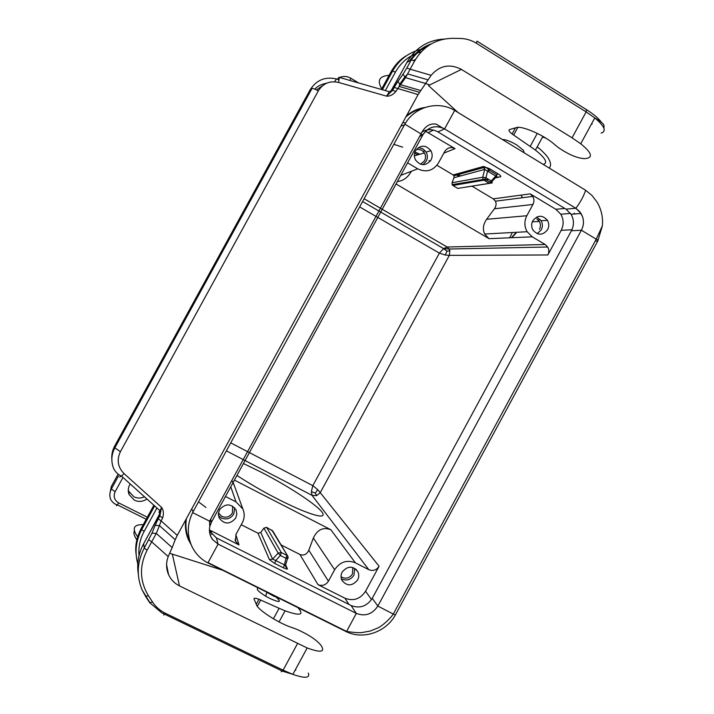 <?xml version="1.0" encoding="UTF-8"?>
<svg xmlns="http://www.w3.org/2000/svg" width="714" height="714" viewBox="0 0 714 714"><rect width="100%" height="100%" fill="white"/><g stroke="black" fill="none" stroke-linecap="round" stroke-linejoin="round"><path stroke-width="1.07" d="M234.228 485.315L231.845 480.424M209.434 529.949L239.02 544.943L235.575 541.346L235.897 534.491L242.242 522.862C244.607 518.266 244.813 513.652 242.849 509.02L236.004 501.862L230.756 486.778M263.894 528.119L260.762 532.43L272.596 559.107L269.464 559.696L274.792 563.471L275.702 560.517L272.596 559.107L278.174 553.127L263.894 528.119L266.634 527.36L272.819 531.073L287.724 556.072M532.805 220.796C531.252 223.919 531.296 227.007 532.939 230.042C537.928 235.665 542.818 235.531 547.629 229.64C549.182 226.499 549.128 223.402 547.468 220.358C542.497 214.762 537.606 214.914 532.805 220.796M449.882 250.703L447.018 251.167L445.259 255.023L449.338 255.371L449.882 250.703L449.16 249.025L547.674 247.008L545.157 244.491L532.242 236.825L527.137 231.72C524.246 226.481 524.138 221.161 526.825 215.735L486.618 219.296L494.436 208.756L532.947 204.472L526.825 215.735M547.674 247.008C549.12 249.614 549.173 252.265 547.834 254.969L449.338 255.371L320.247 492.669L317.641 489.563L312.821 485.654L311.358 491.589L312 495.329L316.597 495.677L320.247 492.669L379.098 566.247L365.559 591.228L371.512 599.573M471.99 186.175L493.24 198.858L530.234 193.878L555.867 209.3L560.811 214.227C563.765 219.493 563.899 224.848 561.195 230.319L547.834 254.969M530.234 193.878L532.76 196.404C534.242 199.045 534.304 201.732 532.947 204.472M415.486 150.77C413.933 153.876 413.959 156.973 415.584 160.07C420.787 166.121 425.928 166.103 431.006 160.034C432.568 156.91 432.532 153.805 430.89 150.699C425.696 144.683 420.555 144.71 415.486 150.77M425.589 131.251L455.041 148.619C450.829 146.629 447.383 147.593 444.715 151.52L438.467 162.97C433.139 170.833 426.213 172.788 417.699 168.834L400.75 175.358M407.587 162.837L417.699 168.834M537.187 233.692L541.274 229.863C542.81 226.766 542.756 223.723 541.114 220.715L536.66 217.047M489.304 183.4L457.781 188.407L489.233 183.355L483.905 180.169L483.021 179.268L482.735 177.233L485.931 177.759L483.905 180.169L452.863 185.488L457.781 188.407M452.863 185.488L452.087 184.649L452.042 182.748L482.735 177.233L484.699 169.405L487.582 171.146L489.599 168.727L483.503 166.469L484.387 167.353L484.699 169.405L453.988 177.732L452.042 182.748M483.503 166.469L453.176 174.957L453.943 175.787L453.988 177.732M453.176 174.957L436.941 165.273M430.212 161.248L429.025 160.543M411.478 171.226L409.774 173.823C406.632 178.339 402.491 180.928 397.35 181.597M532.242 236.825L489.028 238.672L396.047 183.98M489.028 238.672L484.645 234.022C482.486 229.248 483.146 224.339 486.618 219.296M493.24 198.858L495.436 201.196C496.551 203.668 496.212 206.185 494.436 208.756M342.149 572.101C340.748 574.841 340.658 577.555 341.872 580.241C346.924 586.453 352.18 586.355 357.634 579.955C359.035 577.207 359.124 574.484 357.892 571.78C352.85 565.604 347.602 565.711 342.149 572.101M365.559 591.228C360.293 599.091 353.421 601.42 344.933 598.207L318.016 584.668C322.3 586.292 325.771 585.132 328.431 581.178L334.643 569.736L313.357 537.99C317.382 529.574 323.21 526.825 330.859 529.752L234.397 480.111M334.643 569.736C339.971 561.847 346.879 559.535 355.376 562.819L368.826 569.692C373.047 571.325 376.474 570.174 379.098 566.247M219.493 509.841L218.359 513.893L219.153 517.962C224.41 524.629 229.935 524.665 235.718 518.069L236.852 514L236.039 509.912C230.792 503.281 225.276 503.254 219.493 509.841M225.463 496.48L236.004 501.862M281.075 544.925L299.88 554.457C303.807 555.911 306.788 554.492 308.814 550.208L313.357 537.99M241.225 524.728L257.986 533.224L260.762 532.43M185.801 519.738C184.81 526.878 185.756 533.679 188.648 540.141L191.156 544.728M283.476 567.835C286.198 569.12 287.519 569.424 287.439 568.737L285.671 566.836L285.413 565.426L284.359 564.881L283.476 567.835L274.792 563.471M128.27 489.831L128.806 491.375L133.973 496.837C137.454 498.47 140.953 498.452 144.487 496.792M117.649 474.971L111.268 486.609L109.858 494.052M146.905 498.97C142.916 501.728 138.748 502.129 134.393 500.175L129.154 494.641C127.824 491.339 127.993 488.081 129.671 484.86L130.216 483.967M236.932 475.462C258.013 489.099 279.103 500.505 300.21 509.689C318.364 517.088 325.727 518.025 322.3 512.5C317.284 505.066 289 486.52 261.797 472.489L243.438 463.538M218.448 512.955L221.804 516.409C226.177 518.096 229.712 516.963 232.389 513.009L232.666 506.137M495.837 176.108L497.64 177.188L500.612 176.76C501.29 176.331 500.38 175.314 497.863 173.698L491.259 180.963L485.931 177.759L487.582 171.146L495.837 176.108M420.6 164.238L424.544 160.775C425.865 158.151 425.83 155.527 424.455 152.912L421.706 150.11L416.583 149.181M422.956 164.666L426.213 161.275C427.748 158.205 427.713 155.143 426.097 152.082L422.893 148.807L418.395 147.584M218.457 515.624L221.394 518.043C226.508 520.006 230.631 518.685 233.764 514.062L234.683 507.841M198.492 501.844L205.918 507.449M342.077 579.143C346.968 581.009 350.931 579.679 353.966 575.154L354.706 568.326M341.024 576.626L342.265 577.439C346.451 579.036 349.842 577.903 352.448 574.029L352.832 567.496M317.641 489.563L315.356 493.133L311.358 491.589M315.356 493.133L316.597 495.677M362.578 201.526L443.608 248.615L449.16 249.025L447.116 247.017L443.617 248.615L439.378 253.131L445.259 255.023M447.018 251.167L443.564 248.659M395.851 614.102L395.404 614.924C386.096 632.104 363.274 640.021 346.379 631.72L206.685 562.293C199.974 558.384 194.967 552.922 191.664 545.898C186.907 534.866 187.229 523.773 192.628 512.607L404.856 124.174C414.602 106.645 437.985 100.308 454.666 110.447L585.641 190.263L592.076 195.547L597.172 202.249C601.375 209.497 603.116 217.368 602.384 225.865L597.716 241.118L395.851 614.102M502.353 139.498C505.592 139.435 510.394 141.247 516.775 144.942L523.433 150.333L523.88 151.77M539.472 229.274C540.784 226.624 540.739 224.017 539.338 221.447L536.821 218.912M414.557 153.26L418.056 154.751M455.559 174.287L458.977 176.385M393.833 144.317L402.678 147.173M414.914 152.028L419.894 154.224M457.103 173.859L460.539 175.956M286.189 565.952L285.413 565.426L287.831 557.661M405.498 123.094L402.901 122.415M511.447 237.717L515.249 233.46M509.6 237.798L511.911 233.54M406.498 115.829C411.907 111.232 418.074 108.448 424.991 107.475M511.751 237.708L516.061 233.175M522.71 197.689L521.639 196.466M574.752 213.977L574.243 213.075M454.666 110.447L444.59 128.913L575.877 208.274L579.955 211.897L582.588 216.806C584.025 221.438 583.624 225.919 581.392 230.238L571.432 230.747L372.262 598.332L377.84 606.061C372.333 614.281 365.157 616.726 356.304 613.388L218.127 544.157L212.62 539.623C209.791 535.741 208.845 531.403 209.791 526.593L211.487 522.077L422.804 134.964C427.472 127.726 433.844 125.28 441.921 127.619L444.59 128.913C435.718 124.709 428.454 126.726 422.804 134.964L419.645 136.419M571.432 230.747C574.199 225.151 574.083 219.662 571.084 214.262L565.979 209.148L437.896 131.894C432.452 128.886 427.061 128.966 421.742 132.135M209.461 530.93L216.387 537.892L351.074 605.517C359.785 608.801 366.853 606.409 372.262 598.332M192.628 512.607L211.469 522.112L210.692 519.176M211.469 522.112C209.015 526.905 208.8 531.707 210.808 536.526L212.638 539.614L218.127 544.157L216.387 537.892M565.979 209.148L575.877 208.274L581.035 213.468L571.084 214.262M598.145 240.306L581.392 230.238C583.624 225.927 584.016 221.447 582.579 216.815L581.035 213.468M581.392 230.238L377.84 606.061C372.333 614.272 365.157 616.717 356.304 613.388L346.611 631.426L208.051 562.614L218.082 544.13M444.59 128.913L437.896 131.894M309.947 90.142L310.037 89.973C316.364 80.03 325.165 76.362 336.419 78.968L334.598 81.771M114.784 445.857L114.722 445.973C112.419 450.248 111.455 454.747 111.839 459.477M390.638 91.57L391.718 90.883M425.749 83.511L405.552 77.656L400.554 84.707L399.724 84.216L397.993 81.325L402.973 74.265L405.552 77.656L410.139 69.196L431.131 75.318L418.109 94.587L394.199 87.474L392.646 90.321L395.913 91.508C392.932 94.846 389.799 96.399 386.524 96.149L392.646 90.321L391.459 90.624L406.721 62.725M431.131 75.318C439.735 65.438 449.829 63.466 461.422 69.41L572.066 137.82L580.75 143.782C590.728 151.903 592.968 156.705 587.479 158.205L585.069 158.642C577.662 158.454 568.603 154.652 557.893 147.245L552.074 142.416C541.489 134.018 521.443 125.682 516.57 127.556L509.626 129.529C508.27 130.1 509.1 131.59 512.116 134L515.446 127.877M420.662 90.508L400.554 84.707L399.144 86.421L399.724 84.216L404.713 77.157L407.73 73.953L428.186 79.897M186.425 518.596C185.238 526.048 186.167 533.162 189.21 539.927M422.179 108.573C416.066 109.929 410.63 112.723 405.882 116.953M276.425 597.413C281.878 602.411 279.763 602.786 270.079 598.546L265.626 596.128C259.084 592.076 256.388 589.541 257.54 588.532M148.815 539.757L151.68 541.837L156.304 533.429L151.975 533.179L144.246 548.111C137.079 561.963 136.347 575.877 142.05 589.835L145.602 596.422L148.36 595.592C139.641 581.035 139.221 565.907 147.102 550.208L144.246 548.111L143.639 543.684C138.454 553.404 136.669 563.48 138.293 573.904M151.975 533.179L155.125 525.361L159.436 525.602L161.087 520.89L158.24 518.864L159.829 515.963L160.052 510.778L158.847 512.197M159.641 513.393L159.32 515.017M338.49 82.422C339.311 78.852 339.418 77.13 338.82 77.264L388.916 91.624C389.487 91.544 388.693 93.052 386.524 96.149L338.49 82.422C329.814 80.53 323.076 83.359 318.283 90.91L120.425 451.667C116.569 459.896 117.783 467.215 124.057 473.623L161.569 507.368L160.052 510.778L121.469 476.104L119.675 477.014M162.676 517.98C163.917 513.58 163.542 510.037 161.569 507.368L159.829 515.963L162.676 517.98L161.087 520.89L177.25 535.375L175.207 539.722L159.436 525.602L156.304 533.429L172.172 547.602L175.207 539.722M512.116 134L535.446 150.092C545.451 158.133 548.075 162.917 543.3 164.443M169.664 553.27L222.295 570.111M461.422 69.41L428.498 85.564L457.995 112.464M172.172 547.602L168.201 556.554C165.951 562.703 166.067 568.719 168.558 574.583C170.869 579.625 174.519 583.392 179.509 585.908L307.181 647.964C319.301 652.4 324.299 652.221 322.175 647.428L321.068 645.411C316.525 639.806 308.243 634.371 296.239 629.096L289.099 626.544C276.407 621.76 258.147 609.694 256.683 605.231L254.077 599.144C253.702 597.877 255.335 597.93 258.959 599.287L256.264 604.249M273.426 618.77L279.129 608.292L258.959 599.287M279.129 608.292L285.082 610.8C300.71 616.352 304.78 615.057 297.265 606.918M154.643 505.923L141.693 529.592C135.901 540.596 134.589 552.002 137.775 563.81M153.876 505.226L141.461 527.914C136.597 537.24 134.83 546.139 136.16 554.626M424.607 48.597C410.532 51.051 399.849 58.548 392.566 71.114L390.87 72.132L381.383 89.464M406.516 55.692C400.304 59.182 395.083 64.662 390.87 72.132M177.25 535.375L418.109 94.587M419.466 92.276L399.144 86.421L395.913 91.508M402.973 74.265L406.81 68.044L410.139 69.196L414.629 60.985C423.429 46.196 436.156 38.645 452.81 38.324L460.316 38.458C466.064 38.592 471.427 40.198 476.416 43.277L476.961 41.126L586.417 109.608L586.14 111.884L594.771 117.935C604.642 126.244 606.748 131.305 601.09 133.116M444.188 39.074C427.998 39.948 415.539 47.776 406.819 62.537L411.291 59.851L414.629 60.985M137.659 536.839C131.715 528.405 133.58 524.344 143.237 524.674M545.157 244.491L447.116 247.017L364.104 198.724M452.087 184.649L485.02 179.16L490.357 182.356L491.83 181.615L491.259 180.963L489.233 183.355L492.223 182.927L491.83 181.615L496.596 176.554L496.748 174.707L488.492 169.745C487.332 168.031 485.957 167.237 484.387 167.353L453.943 175.787M271.775 529.975L287.965 556.474L287.135 558.455L285.993 558.294L286.867 555.349L281.289 552.529L278.174 553.127L280.406 555.474L275.702 560.517L284.359 564.881L285.993 558.294L280.406 555.474L281.289 552.529L266.634 527.36M355.376 562.819L330.859 529.752M286.109 565.783L285.573 564.729M308.814 550.208L328.431 581.178M344.933 598.207L348.985 604.463M210.987 530.85L211.808 534.402M299.88 554.457L318.016 584.668M287.439 568.737L286.144 566.166M257.986 533.224L269.464 559.696M239.02 544.943L235.825 534.625M116.471 504.539L116.534 505.699L117.408 504.869L146.209 519.239M111.268 486.609L111.357 489.01C109.545 492.481 109.349 496.007 110.759 499.577C112.526 502.54 114.74 504.307 117.408 504.869L118.613 502.861L147.325 517.204M118.533 475.926L111.357 489.01L115.15 491.705C113.142 496.426 114.302 500.139 118.613 502.861M122.96 477.452L115.15 491.705M226.356 450.846L312 495.329L368.826 569.692M287.965 556.474L288.126 558.152M428.373 132.563L433.46 130.082M455.041 148.619L443.84 153.117M489.599 168.727L497.863 173.698M484.163 180.321L488.599 179.357M495.32 177.902L500.612 176.76M555.867 209.3L564.801 208.443M230.72 442.858L312.821 485.654L439.378 253.131L359.633 206.908M561.195 230.319L571.932 229.747M350.038 80.477L350.779 78.21C347.138 76.148 343.434 75.907 339.65 77.505M337.017 79.147L339.195 77.719M350.931 78.308L358.598 82.931M483.985 180.142L488.331 179.205M429.658 84.993L425.722 83.538M389.112 75.345C379.339 76.023 376.885 80.512 381.731 88.822M497.426 177.233L496.542 176.617M484.77 168.736L481.923 166.906M207.836 562.927L206.685 562.293M346.379 631.72L346.611 631.426C353.796 632.568 358.981 632.934 362.176 632.524L370.289 631.024L377.956 627.918C379.803 627.311 388.621 620.85 393.289 614.085L377.84 606.061M404.856 124.174L422.804 134.964M585.641 190.263C583.704 196.136 580.455 202.142 575.877 208.274M597.716 241.118L595.173 241.091M395.404 614.924L393.289 614.085L596.351 238.922L602.384 225.865M351.074 605.517L356.268 613.371M208.675 563.355L208.426 562.793M543.604 136.785L542.801 136.561M390.612 91.579L402.348 70.722M336.419 78.968L339.043 79.763M322.487 85.787L316.445 89.893M120.425 451.667L114.838 447.865L114.722 445.973L310.037 89.973L311.973 88.518L114.838 447.865C111.223 454.818 110.893 461.86 113.838 468.982C115.739 472.311 118.283 474.694 121.469 476.104L124.057 473.623M389.157 91.678L392.209 90.223M280.388 598.966L272.9 595.771L262.056 589.434M193.083 511.759L191.727 508.886M404.383 125.004L400.938 126.003M295.266 669.928L295.837 670.294M148.985 533.911L159.65 513.821M141.533 527.789L141.693 529.592L144.139 531.403L156.946 507.993M144.139 531.403C140.042 539.043 138.329 547.12 138.998 555.653M147.102 550.208L151.68 541.837L168.201 556.554M159.4 512.465L159.606 513.134M143.719 543.541L159.284 515.089L159.427 515.785M155.125 525.361L158.24 518.864M385.319 90.589L395.449 72.069L392.566 71.114L382.365 89.75M415.575 59.342L413.602 60.422M421.278 51.792C409.961 54.96 401.357 61.716 395.449 72.069M586.801 109.858C593.762 114.311 598.6 118.399 601.313 122.139M513.652 135.107L517.864 127.36M537.276 133.393L530.234 146.334M572.066 137.82L586.14 111.884L476.416 43.277M179.509 585.908L172.377 554.385M260.708 600.028L257.299 606.293M281.227 671.794L283.092 670.16L292.856 674.364C305.083 678.603 310.233 678.166 308.287 673.034M297.47 643.671L283.092 670.16L165.327 613.246C160.007 610.64 155.741 606.891 152.519 602L148.36 595.592M163.702 615.057L165.327 613.246M145.701 596.574L149.753 602.812L152.519 602M427.998 45.955C421.314 49.034 415.726 53.675 411.246 59.878M406.81 68.044L411.291 59.851M397.993 81.325L394.199 87.474M318.283 90.91C315.017 89.045 312.911 88.241 311.973 88.518M460.905 69.669L460.28 68.749M460.985 69.624L460.691 68.981M591.567 123.852L592.174 124.129M242.849 509.02L233.451 483.199M541.114 220.715L547.468 220.358M136.838 539.882C134.161 535.946 133.348 532.93 134.41 530.841M495.436 201.196L532.76 196.404M423.447 151.529L424.928 150.475M426.097 152.082L430.89 150.699M235.781 509.412L236.039 509.912M355.777 569.085L357.892 571.78M523.433 150.333L524.192 152.805M527.137 231.72L484.645 234.022M538.401 220.198L540.025 219.26M128.806 491.375L129.154 494.641M285.413 565.765L286.341 567.603M235.575 541.346L235.031 539.543M549.218 168.049C551.154 165.943 550.967 162.863 548.655 158.794C546.951 155.241 539.686 148.601 537.187 146.888M520.979 195.118L521.809 196.448M522.121 196.984L522.532 197.716M560.811 214.227L570.513 213.397M209.791 526.593L209.514 521.327L421.135 133.697C424.875 126.244 429.944 123.058 436.343 124.147L441.921 127.619M210.808 536.526L209.505 531.528M545.487 137.909L542.506 137.106M314.999 89.205C316.775 86.474 320.782 84.422 326.994 83.056M489.849 168.87L488.358 171.61M414.343 155.822L424.455 152.912M532.323 221.831L539.338 221.447M265.626 596.128L266.84 592.477L275.131 595.922M580.75 143.782L594.771 117.935C606.766 124.87 603.544 125.753 603.946 128.359M542.899 136.374L535.446 150.092M279.049 621.903L285.082 610.8M142.05 589.835L150.136 603.027L161.712 612.782L282.467 671.151L292.856 674.364L307.181 647.964M168.558 574.583L166.594 564.765M409.711 60.797C415.253 52.649 422.474 46.999 431.354 43.84"/></g></svg>
